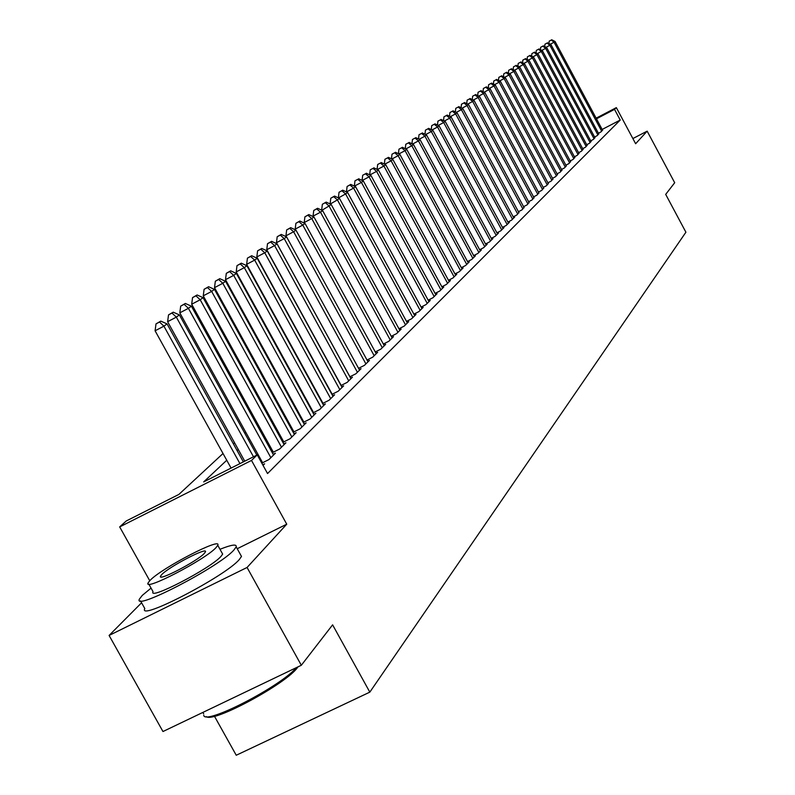 <?xml version="1.0" encoding="UTF-8"?>
<svg xmlns="http://www.w3.org/2000/svg" width="795" height="795" viewBox="0 0 795 795"><rect width="100%" height="100%" fill="white"/><g stroke="black" fill="none" stroke-linecap="round" stroke-linejoin="round"><path stroke-width="1.19" d="M214.461 716.245L236.244 755.25L369.824 692.137L685.906 232.22L665.693 194.377L674.697 182.731L647.16 131.155L632.87 138.559M369.824 692.137L332.608 624.84L301.325 665.266L162.965 731.529L109.094 635.444L247.066 567.471L286.747 524.193L251.508 460.434L119.677 526.906L126.236 520.983L178.885 494.42L223.017 453.518M141.58 602.779L109.094 635.444M149.728 580.718L119.677 526.906M301.325 665.266L247.066 567.471M598.426 133.222L601.02 131.871L602.491 130.062M594.581 136.998L597.224 135.617L598.715 133.779M590.675 140.824L593.368 139.433L594.879 137.555M586.71 144.72L589.443 143.299L590.983 141.391M582.685 148.675L585.458 147.234L587.028 145.296M578.591 152.69L581.413 151.229L583.003 149.261M574.427 156.784L577.289 155.293L578.909 153.296M570.184 160.938L573.106 159.417L574.745 157.39M565.881 165.161L568.852 163.621L570.522 161.554M561.499 169.464L564.52 167.894L566.219 165.787M557.047 173.827L560.117 172.237L561.846 170.1M552.515 178.279L555.635 176.659L557.394 174.483M547.904 182.8L551.084 181.151L552.873 178.945M543.204 187.411L546.443 185.732L548.262 183.476M538.434 192.092L541.723 190.393L543.581 188.097M533.564 196.862L536.923 195.133L538.811 192.797M528.615 201.721L532.034 199.952L533.952 197.577M523.577 206.67L527.055 204.871L529.003 202.447M518.439 211.699L521.977 209.87L523.975 207.406M513.202 216.836L516.82 214.968L518.847 212.454M507.876 222.063L511.553 220.155L514.723 217.035L513.62 217.601M502.44 227.38L506.196 225.452L509.426 222.262L508.303 222.848M496.905 232.816L500.731 230.838L504.02 227.599L502.877 228.185M491.26 238.341L495.166 236.334L498.515 233.024L497.352 233.631M485.507 243.986L489.491 241.938L492.91 238.56L491.717 239.176M479.643 249.739L483.698 247.652L487.186 244.204L485.974 244.83M473.661 255.602L477.795 253.476L481.353 249.968L480.11 250.604M467.549 261.585L471.773 259.418L475.4 255.831L474.138 256.487M461.319 267.686L465.632 265.48L469.328 261.823L468.046 262.489M454.969 273.917L459.361 271.661L463.137 267.935L461.825 268.611M448.479 280.277L452.961 277.972L456.817 274.176L455.475 274.861M441.851 286.776L446.432 284.421L450.368 280.536L448.996 281.241M435.084 293.405L439.764 291L443.779 287.035L442.378 287.75M428.167 300.172L432.957 297.728L437.061 293.673L435.63 294.408M421.102 307.089L426.001 304.584L430.194 300.45L428.724 301.196M413.887 314.164L418.885 311.6L423.169 307.377L421.678 308.142M406.513 321.389L411.621 318.775L416.004 314.452L414.473 315.237M398.961 328.772L404.198 326.099L408.67 321.687L407.11 322.482M391.249 336.325L396.596 333.602L401.177 329.08L399.577 329.895M383.359 344.056L388.834 341.264L393.515 336.643L391.875 337.478M375.28 351.956L380.885 349.104L385.674 344.374L384.005 345.229M367.022 360.046L372.756 357.124L377.655 352.294L375.946 353.159M358.555 368.323L364.428 365.342L369.446 360.393L367.697 361.278M349.889 376.81L355.912 373.749L361.049 368.681L359.251 369.596M341.015 385.496L347.186 382.365L352.443 377.168L350.605 378.102M331.922 394.39L338.243 391.18L343.629 385.863L341.751 386.817M322.601 403.502L329.08 400.223L334.606 394.777L332.668 395.751M313.041 412.853L319.689 409.495L325.354 403.9L323.366 404.903M303.243 422.443L310.06 418.995L315.863 413.261L313.836 414.294M293.186 432.271L300.182 428.743L306.145 422.861L304.058 423.914M282.871 442.368L290.056 438.741L296.157 432.709L294.021 433.792M272.268 452.723L279.651 449.006L285.922 442.815L283.726 443.918M261.803 463.147L268.968 459.54L275.408 453.19L273.152 454.323M263.046 465.393L264.616 463.833L262.718 464.797M226.744 460.255L203.669 481.919L257.242 454.889L267.547 473.542L620.229 120.045L602.163 129.446M300.639 416.242L300.113 416.749M290.672 425.921L290.036 426.547M280.446 435.859L279.681 436.594M269.952 446.055L269.068 446.909M259.17 456.519L258.504 457.175M262.221 462.024L261.545 462.68M272.953 451.49L272.069 452.355M283.408 441.225L282.652 441.97M293.594 431.228L292.958 431.854M303.521 421.479L302.994 421.996M596.131 118.177L616.344 107.623L635.632 143.726L647.16 131.155M616.344 107.623L614.525 109.372L596.469 118.803M620.229 120.045L614.525 109.372M257.242 454.889L251.508 460.434M233.412 443.888L234.585 442.805M244.8 433.335L245.834 432.371M255.901 423.049L256.795 422.215M266.703 413.042L267.468 412.327M277.216 403.284L277.872 402.687M287.472 393.783L288.009 393.286M291.437 399.527L290.91 400.024M281.351 408.998L280.705 409.604M270.996 418.717L270.23 419.442M260.372 428.694L259.478 429.538M249.461 438.929L248.438 439.903M238.261 449.453L237.089 450.546M286.747 524.193L237.218 548.729M239.941 463.624L163.909 326.169L167.039 323.883L243.359 461.895M231.087 468.086L155.085 330.79L163.909 326.169L159.527 322.035L160.789 321.12L156.009 323.883L159.527 322.035M156.009 323.883L155.085 330.79M167.039 323.883L160.789 321.12M298.036 666.846L297.628 667.383C286.548 683.62 213.08 723.241 206.332 716.613M203.749 715.291C204.603 725.606 280.287 686.731 296.515 667.571M151.05 588.111L142.275 595.395L139.473 599.013C131.96 612.1 219.321 566.835 233.909 550.011L236.185 546.861C236.88 543.879 231.484 544.694 219.986 549.295M140.506 600.851L144.809 608.563C137.416 621.849 224.766 576.633 239.245 559.62L241.491 556.43L240.517 554.681M221.964 552.873L222.66 554.105L220.97 556.42C210.278 568.604 147.781 600.98 153.037 591.659L148.834 584.146M150.096 580.34L148.128 582.864C142.792 592.066 205.289 559.64 216.061 547.586L217.76 545.3C222.292 536.585 161.822 567.928 150.096 580.34M204.265 553.449L205.388 551.949C208.399 546.274 169.206 566.596 161.753 574.556L160.52 576.156C157.172 582.029 197.21 561.26 204.265 553.449M253.496 456.777L176.331 317.125L179.382 314.899L256.835 455.098M244.751 461.189L167.616 321.697L176.331 317.125L171.998 313.061L173.221 312.177L168.52 314.89L171.998 313.061M168.52 314.89L167.616 321.697M179.382 314.899L173.221 312.177M270.856 457.672L188.415 308.331L191.386 306.164L273.55 455.028M262.608 462.74L179.809 312.842L188.415 308.331L184.132 304.326L185.324 303.461L180.694 306.125L184.132 304.326M180.694 306.125L179.809 312.842M191.386 306.164L185.324 303.461M281.49 447.188L200.191 299.765L203.083 297.658L284.103 444.604M273.331 452.186L191.684 304.227L200.191 299.765L195.948 295.82L197.11 294.985L192.549 297.608L195.948 295.82M192.549 297.608L191.684 304.227M203.083 297.658L197.11 294.985M291.845 436.972L211.649 291.417L214.471 289.37L294.389 434.458M283.775 441.901L203.252 295.829L211.649 291.417L207.455 287.542L208.588 286.717L204.096 289.3L207.455 287.542M204.096 289.3L203.252 295.829M214.471 289.37L208.588 286.717M301.931 427.014L222.819 283.288L225.571 281.291L304.415 424.57M293.951 431.884L214.511 287.651L222.819 283.288L218.665 279.472L219.768 278.667L215.346 281.211L218.665 279.472M215.346 281.211L214.511 287.651M225.571 281.291L219.768 278.667M311.759 417.315L233.7 275.368L236.383 273.42L314.184 414.93M303.869 422.125L225.492 279.681L233.7 275.368L229.586 271.602L230.669 270.827L226.307 273.331L229.586 271.602M226.307 273.331L225.492 279.681M236.383 273.42L230.669 270.827M321.349 407.855L244.313 267.647L246.927 265.749L323.714 405.529M313.548 412.605L236.195 271.91L244.313 267.647L240.239 263.94L241.292 263.185L236.999 265.649L240.239 263.94M236.999 265.649L236.195 271.91M246.927 265.749L241.292 263.185M330.7 398.623L254.668 260.114L257.212 258.266L333.006 396.357M322.979 403.313L246.639 264.338L254.668 260.114L250.624 256.457L251.647 255.722L247.424 258.146L250.624 256.457M247.424 258.146L246.639 264.338M257.212 258.266L251.647 255.722M339.823 389.63L264.755 252.77L267.239 250.962L342.069 387.413M332.181 394.26L256.825 256.944L264.755 252.77L260.76 249.163L261.764 248.447L257.59 250.832L260.76 249.163M257.59 250.832L256.825 256.944M267.239 250.962L261.764 248.447M348.727 380.845L274.613 245.595L277.038 243.836L350.913 378.678M341.164 385.416L266.762 249.729L274.613 245.595L270.648 242.048L271.622 241.342L267.508 243.697L270.648 242.048M267.508 243.697L266.762 249.729M277.038 243.836L271.622 241.342M357.412 372.269L284.222 238.599L286.588 236.88L359.559 370.152M349.929 376.79L276.461 242.694L284.222 238.599L280.297 235.101L281.251 234.416L277.197 236.731L280.297 235.101M277.197 236.731L276.461 242.694M286.588 236.88L281.251 234.416M365.899 363.891L293.613 231.772L295.929 230.083L367.996 361.824M286.488 236.831L285.932 235.817L293.613 231.772L289.728 228.314L290.652 227.648L286.657 229.934L289.728 228.314M286.657 229.934L285.932 235.817M295.929 230.083L290.652 227.648M374.187 355.713L302.776 225.094L305.041 223.455L376.234 353.696M295.651 229.964L295.184 229.099L302.776 225.094L298.93 221.686L299.834 221.04L295.899 223.296L298.93 221.686M295.899 223.296L295.184 229.099M305.041 223.455L299.834 221.04M382.286 347.723L311.739 218.575L313.946 216.975L384.283 345.746M304.604 223.256L304.217 222.54L311.739 218.575L307.923 215.216L308.808 214.58L304.922 216.806L307.923 215.216M304.922 216.806L304.217 222.54M313.946 216.975L308.808 214.58M390.206 339.912L320.494 212.205L322.651 210.635L392.154 337.984M313.359 216.697L313.051 216.131L320.494 212.205L316.708 208.896L317.583 208.27L313.737 210.466L316.708 208.896M313.737 210.466L313.051 216.131M322.651 210.635L317.583 208.27M397.937 332.27L329.041 205.984L331.157 204.444L399.845 330.392M321.915 210.297L329.041 205.984L325.304 202.705L326.149 202.099L322.363 204.265L325.304 202.705M322.363 204.265L321.687 209.87M331.157 204.444L326.149 202.099M405.51 324.807L337.408 199.893L339.475 198.392L407.368 322.969M330.283 204.037L337.408 199.893L333.701 196.663L334.526 196.067L330.79 198.203L333.701 196.663M330.79 198.203L330.124 203.739M339.475 198.392L334.526 196.067M412.903 317.503L345.587 193.94L347.604 192.47L414.732 315.704M338.471 197.925L345.587 193.94L341.91 190.75L342.724 190.164L339.028 192.271L341.91 190.75M339.028 192.271L338.382 197.756M347.604 192.47L342.724 190.164M420.148 310.368L353.586 188.117L355.564 186.686L421.926 308.599M346.481 191.943L353.586 188.117L349.949 184.967L350.744 184.4L347.097 186.477L349.949 184.967M347.097 186.477L346.451 191.893M355.564 186.686L350.744 184.4M427.223 303.372L361.417 182.423L363.355 181.012L428.972 301.653M357.81 179.312L354.977 180.803L357.81 179.312L361.417 182.423L354.401 186.129M354.977 180.803L354.351 186.109M363.355 181.012L358.585 178.756M434.159 296.535L369.079 176.848L370.967 175.466L435.869 294.846M365.501 173.777L362.699 175.258L365.501 173.777L369.079 176.848L362.212 180.475M362.699 175.258L362.093 180.415M370.967 175.466L366.257 173.221M440.947 289.837L376.582 171.392L378.43 170.041L442.616 288.188M373.034 168.351L370.261 169.822L373.034 168.351L376.582 171.392L369.864 174.94M370.261 169.822L369.675 174.85M378.43 170.041L373.779 167.815M447.585 283.278L383.925 166.046L385.734 164.724L449.225 281.668M380.408 163.045L377.665 164.495L380.408 163.045L383.925 166.046L377.347 169.524M377.665 164.495L377.088 169.405M385.734 164.724L381.133 162.518M454.094 276.859L391.12 160.809L392.889 159.517L455.704 275.279M387.622 157.847L384.909 159.288L387.622 157.847L391.12 160.809L384.681 164.217M384.909 159.288L384.353 164.068M392.889 159.517L388.338 157.331M460.474 270.568L398.156 155.681L399.895 154.419L462.044 269.018M394.698 152.759L392.005 154.18L394.698 152.759L398.156 155.681L391.856 159.02M392.005 154.18L391.468 158.841M399.895 154.419L395.403 152.252M466.715 264.407L405.062 150.662L406.762 149.42L468.255 262.887M401.634 147.771L398.961 149.182L401.634 147.771L405.062 150.662L398.881 153.932M398.961 149.182L398.444 153.713M406.762 149.42L402.31 147.274M472.836 258.365L411.82 145.743L413.489 144.521L474.347 256.874M408.421 142.881L405.778 144.283L408.421 142.881L411.82 145.743L405.778 148.943M405.778 144.283L405.271 148.705M413.489 144.521L409.087 142.394M478.838 252.442L418.448 140.914L420.088 139.721L480.319 250.982M415.079 138.092L412.456 139.473L415.079 138.092L418.448 140.914L412.526 144.054M412.456 139.473L411.969 143.786M420.088 139.721L415.735 137.614M484.721 246.639L424.947 136.184L426.557 135.021L486.172 245.208M421.598 133.391L419.005 134.762L421.598 133.391L424.947 136.184L419.144 139.264M419.005 134.762L418.538 138.976M426.557 135.021L422.244 132.924M490.485 240.945L431.317 131.553L432.897 130.41L491.916 239.543M427.998 128.78L425.434 130.151L427.998 128.78L431.317 131.553L425.623 134.564M425.434 130.151L424.967 134.246M432.897 130.41L428.634 128.333M496.15 235.37L437.568 127.001L439.108 125.878L497.541 233.988M434.279 124.268L431.725 125.62L434.279 124.268L437.568 127.001L431.983 129.963M431.725 125.62L431.278 129.615M439.108 125.878L434.895 123.821M501.695 229.894L443.699 122.539L445.21 121.446L503.066 228.533M440.43 119.836L437.906 121.178L440.43 119.836L443.699 122.539L438.224 125.441M437.906 121.178L437.469 125.083M445.21 121.446L441.036 119.399M507.14 224.518L449.712 118.167L451.192 117.084L508.482 223.186M446.472 115.494L443.968 116.815L446.472 115.494L449.712 118.167L444.345 121.019M443.968 116.815L443.55 120.621M451.192 117.084L447.068 115.056M512.487 219.241L455.615 113.874L457.065 112.811L513.799 217.939M452.395 111.221L449.92 112.542L452.395 111.221L455.615 113.874L450.348 116.666M449.92 112.542L449.503 116.259M457.065 112.811L452.981 110.803M517.724 214.074L461.398 109.66L462.829 108.617L519.026 212.792M458.208 107.037L455.754 108.349L458.208 107.037L461.398 109.66L456.231 112.403M455.754 108.349L455.356 111.966M462.829 108.617L458.785 106.619M522.871 208.986L467.082 105.526L468.493 104.503L524.144 207.733M463.922 102.933L461.488 104.224L463.922 102.933L467.082 105.526L462.014 108.209M461.488 104.224L461.1 107.762M468.493 104.503L464.489 102.525M527.93 203.997L472.667 101.462L474.049 100.458L529.182 202.765M469.527 98.898L467.112 100.18L469.527 98.898L472.667 101.462L467.689 104.105M467.112 100.18L466.735 103.628M474.049 100.458L470.084 98.491M532.898 199.108L478.143 97.477L479.494 96.483L534.121 197.895M475.032 94.933L472.637 96.205L475.032 94.933L478.143 97.477L473.254 100.071M472.637 96.205L472.27 99.574M479.494 96.483L475.579 94.545M537.768 194.288L483.529 93.562L484.861 92.588L538.97 193.106M480.438 91.037L478.053 92.309L480.438 91.037L483.529 93.562L478.729 96.106M478.053 92.309L477.706 95.599M484.861 92.588L480.965 90.66M542.558 189.568L488.816 89.706L490.118 88.762L543.74 188.395M485.745 87.221L483.39 88.474L485.745 87.221L488.816 89.706L484.095 92.21M483.39 88.474L483.042 91.683M490.118 88.762L486.272 86.844M547.258 184.927L494.003 85.93L495.285 84.995L548.421 183.774M490.962 83.465L488.627 84.707L490.962 83.465L494.003 85.93L489.372 88.394M488.627 84.707L488.289 87.848M495.285 84.995L491.479 83.097M551.889 180.366L499.111 82.223L500.363 81.299L553.032 179.233M496.08 79.778L493.765 81.01L496.08 79.778L499.111 82.223L494.56 84.638M493.765 81.01L493.437 84.071M500.363 81.299L496.597 79.411M556.43 175.884L504.119 78.566L505.362 77.671L557.553 174.771M501.118 76.151L498.823 77.373L501.118 76.151L504.119 78.566L499.658 80.941M498.823 77.373L498.505 80.365M505.362 77.671L501.615 75.793M560.892 171.472L509.048 74.978L510.271 74.094L561.995 170.378M506.067 72.593L503.791 73.806L506.067 72.593L509.048 74.978L504.656 77.314M503.791 73.806L503.483 76.727M510.271 74.094L506.564 72.236M565.285 167.139L513.888 71.461L515.09 70.586L566.368 166.066M510.937 69.085L508.671 70.288L510.937 69.085L513.888 71.461L509.575 73.746M508.671 70.288L508.373 73.14M515.09 70.586L511.423 68.738M569.598 162.886L518.658 67.992L519.831 67.138L570.671 161.832M515.716 65.647L513.481 66.84L515.716 65.647L518.658 67.992L514.415 70.248M513.481 66.84L513.182 69.622M519.831 67.138L516.194 65.299M573.841 158.692L523.339 64.584L524.501 63.739L574.894 157.658M520.427 62.258L518.201 63.441L520.427 62.258L523.339 64.584L519.175 66.8M518.201 63.441L517.913 66.164M524.501 63.739L520.894 61.921M578.015 154.578L527.94 61.235L529.082 60.4L579.048 153.554M525.048 58.929L522.842 60.102L525.048 58.929L527.94 61.235L523.845 63.411M522.842 60.102L522.563 62.765M529.082 60.4L525.515 58.592M582.119 150.523L532.471 57.936L533.594 57.121L583.142 149.52M529.599 55.65L527.413 56.823L529.599 55.65L532.471 57.936L528.446 60.082M527.413 56.823L527.135 59.416M533.594 57.121L530.056 55.322M586.163 146.538L536.933 54.696L538.036 53.891L587.157 145.555M534.081 52.43L531.905 53.593L534.081 52.43L536.933 54.696L532.968 56.803M531.905 53.593L531.636 56.127M538.036 53.891L534.518 52.112M590.138 142.613L541.316 51.506L542.399 50.711L591.122 141.649M538.483 49.26L536.327 50.413L538.483 49.26L541.316 51.506L537.41 53.573M536.327 50.413L536.069 52.887M542.399 50.711L538.921 48.942M594.044 138.757L545.628 48.366L546.692 47.581L595.018 137.803M542.816 46.14L540.67 47.283L542.816 46.14L545.628 48.366L541.793 50.403M540.67 47.283L540.421 49.707M546.692 47.581L543.243 45.832M597.89 134.961L549.872 45.275L550.925 44.51L598.844 134.017M547.079 43.069L544.953 44.202L547.079 43.069L549.872 45.275L546.095 47.283M544.953 44.202L544.704 46.577M550.925 44.51L547.507 42.771M601.686 131.225L554.045 42.234L555.079 41.479L602.62 130.3M551.273 40.048L549.166 41.171L551.273 40.048L554.045 42.234L550.339 44.212M549.166 41.171L548.928 43.496M555.079 41.479L551.69 39.75M202.874 712.419L203.699 713.91M160.968 576.971L160.52 576.156M222.66 554.105L217.76 545.3M236.185 546.861L241.491 556.43"/></g></svg>
